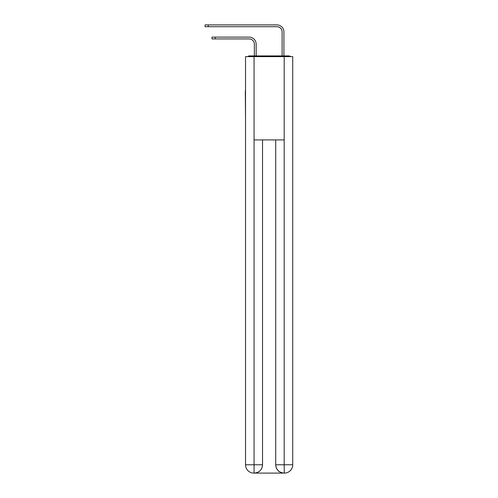 <?xml version="1.0" encoding="UTF-8"?>
<svg xmlns="http://www.w3.org/2000/svg" width="498" height="498" viewBox="0 0 498 498"><rect width="100%" height="100%" fill="white"/><g stroke="black" fill="none" stroke-linecap="round" stroke-linejoin="round"><path stroke-width="0.75" d="M292.731 121.593L292.731 63.009M245.526 90.636L245.526 63.009M245.321 90.636L245.526 121.593M290.608 56.623A2.776 2.776 0 0 0 288.772 55.925L249.486 55.925A2.776 2.776 0 0 0 247.649 56.623M249.486 55.925L254.347 55.925L254.347 44.129A5.204 5.204 0 0 0 249.137 38.919A5.204 5.204 0 0 1 254.347 44.129A5.204 5.204 0 0 0 249.137 38.919A5.204 5.204 0 0 1 254.347 44.129A5.204 5.204 0 0 0 249.137 38.919A5.204 5.204 0 0 1 254.347 44.129A5.204 5.204 0 0 0 249.137 38.919A5.204 5.204 0 0 1 254.347 44.129A5.204 5.204 0 0 0 249.137 38.919A5.204 5.204 0 0 1 254.347 44.129A5.204 5.204 0 0 0 249.137 38.919A5.204 5.204 0 0 1 254.347 44.129A5.204 5.204 0 0 0 249.137 38.919A5.204 5.204 0 0 1 254.347 44.129A5.204 5.204 0 0 0 249.137 38.919A5.204 5.204 0 0 1 254.347 44.129A5.204 5.204 0 0 0 249.137 38.919A5.204 5.204 0 0 1 254.347 44.129A5.204 5.204 0 0 0 249.137 38.919A5.204 5.204 0 0 1 254.347 44.129A5.204 5.204 0 0 0 249.137 38.919A5.204 5.204 0 0 1 254.347 44.129A5.204 5.204 0 0 0 249.137 38.919A5.204 5.204 0 0 1 254.347 44.129M256.153 55.925L256.153 44.129L256.153 55.925L256.153 44.129L256.153 55.925L256.153 44.129L256.153 55.925L256.153 44.129L256.153 55.925L256.153 44.129L256.153 55.925L256.153 44.129L256.153 55.925L256.153 44.129L256.153 55.925L256.153 44.129L256.153 55.925L256.153 44.129L256.153 55.925L256.153 44.129L256.153 55.925L256.153 44.129L256.153 55.925L256.153 44.129L256.153 55.925L258.3 55.925M279.957 55.925L282.111 55.925L282.111 31.909A5.204 5.204 0 0 0 276.907 26.705A5.204 5.204 0 0 1 282.111 31.909A5.204 5.204 0 0 0 276.907 26.705A5.204 5.204 0 0 1 282.111 31.909A5.204 5.204 0 0 0 276.907 26.705A5.204 5.204 0 0 1 282.111 31.909A5.204 5.204 0 0 0 276.907 26.705A5.204 5.204 0 0 1 282.111 31.909A5.204 5.204 0 0 0 276.907 26.705A5.204 5.204 0 0 1 282.111 31.909A5.204 5.204 0 0 0 276.907 26.705A5.204 5.204 0 0 1 282.111 31.909A5.204 5.204 0 0 0 276.907 26.705A5.204 5.204 0 0 1 282.111 31.909A5.204 5.204 0 0 0 276.907 26.705A5.204 5.204 0 0 1 282.111 31.909A5.204 5.204 0 0 0 276.907 26.705A5.204 5.204 0 0 1 282.111 31.909A5.204 5.204 0 0 0 276.907 26.705A5.204 5.204 0 0 1 282.111 31.909A5.204 5.204 0 0 0 276.907 26.705A5.204 5.204 0 0 1 282.111 31.909A5.204 5.204 0 0 0 276.907 26.705A5.204 5.204 0 0 1 282.111 31.909M283.916 55.925L283.916 31.909L283.916 55.925L283.916 31.909L283.916 55.925L283.916 31.909L283.916 55.925L283.916 31.909L283.916 55.925L283.916 31.909L283.916 55.925L283.916 31.909L283.916 55.925L283.916 31.909L283.916 55.925L283.916 31.909L283.916 55.925L283.916 31.909L283.916 55.925L283.916 31.909L283.916 55.925L283.916 31.909L283.916 55.925L283.916 31.909L283.916 55.925L288.772 55.925M254.067 56.623L245.526 56.623L245.526 464.771A8.329 8.329 0 0 0 253.862 473.1L284.053 473.1A8.329 8.329 0 0 1 275.724 464.771L275.724 139.919L275.724 464.771C276.147 469.682 278.924 472.459 284.053 473.1L284.402 473.1A8.329 8.329 0 0 0 292.731 464.771L292.731 56.623L254.067 56.623L254.067 139.919L284.19 139.919L284.19 56.623M262.533 139.919L262.533 464.771A8.329 8.329 0 0 1 254.204 473.1C259.358 472.558 262.135 469.782 262.533 464.771L262.533 139.919M275.724 464.771L284.19 464.771L284.258 473.1M245.526 464.771A8.329 8.329 0 0 0 253.862 473.1A8.329 8.329 0 0 1 245.526 464.771L254.067 464.771L254.067 473.1M212.005 37.12L215.198 37.12L215.198 38.919L212.005 38.919L212.005 37.12M215.198 38.919L249.137 38.919M256.153 44.129A7.009 7.009 0 0 0 249.137 37.12L215.198 37.12M205.064 24.9L208.257 24.9L208.257 26.705L205.064 26.705L205.064 24.9M283.916 31.909A7.009 7.009 0 0 0 276.907 24.9L208.257 24.9M208.257 26.705L276.907 26.705M262.533 464.771L254.067 464.771L254.067 139.919M284.19 139.919L284.19 464.771L292.731 464.771"/></g></svg>
